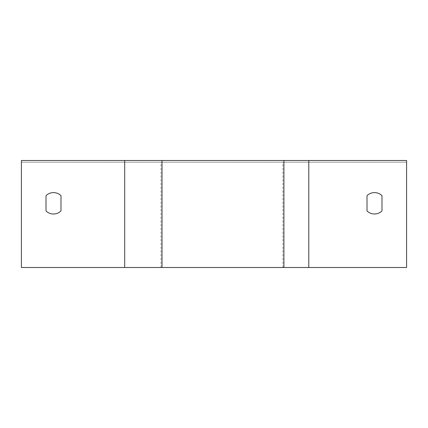 <?xml version="1.0" encoding="UTF-8"?>
<svg xmlns="http://www.w3.org/2000/svg" width="428" height="428" viewBox="0 0 428 428"><rect width="100%" height="100%" fill="white"/><g stroke="black" fill="none" stroke-linecap="round" stroke-linejoin="round"><path stroke-width="0.32" stroke-dasharray="2.14 1.6" d="M60.99 210.94A10.7 10.7 0 0 1 46.01 210.94A10.7 10.7 0 0 0 60.99 210.94L60.99 195.66A10.7 10.7 0 0 0 46.01 195.66L46.01 210.94L46.01 195.66A10.7 10.7 0 0 1 60.99 195.66L60.99 210.94A10.7 10.7 0 0 1 46.01 210.94M406.6 267.5L406.6 162.212L21.4 162.212L406.6 162.212L406.6 267.5L21.4 267.5L21.4 162.212L21.4 267.5L406.6 267.5L406.6 160.5L21.4 160.5L21.4 267.5L406.6 267.5M381.99 210.94A10.7 10.7 0 0 1 367.01 210.94A10.7 10.7 0 0 0 381.99 210.94L381.99 195.66A10.7 10.7 0 0 0 367.01 195.66A10.7 10.7 0 0 1 381.99 195.66L381.99 210.94A10.7 10.7 0 0 1 367.01 210.94L367.01 195.66L367.01 210.94M367.01 195.66A10.7 10.7 0 0 1 381.99 195.66M308.786 267.5L308.786 162.212M124.698 267.5L124.698 162.212M161.019 267.5L161.019 162.212M282.913 267.5L282.913 162.212"/><path stroke-width="0.64" d="M46.01 210.94L46.01 195.66A10.7 10.7 0 0 1 60.99 195.66L60.99 210.94A10.7 10.7 0 0 1 46.01 210.94L46.01 195.66A10.7 10.7 0 0 1 60.99 195.66L60.99 210.94M381.99 195.66L381.99 210.94A10.7 10.7 0 0 1 367.01 210.94L367.01 195.66A10.7 10.7 0 0 1 381.99 195.66L381.99 210.94M308.786 160.5L406.6 160.5L406.6 267.5L21.4 267.5L21.4 160.5L308.786 160.5L308.786 267.5M367.01 210.94L367.01 195.66M124.698 267.5L124.698 160.5M283.908 267.5L283.908 160.5M162.014 267.5L162.014 160.5"/></g></svg>
